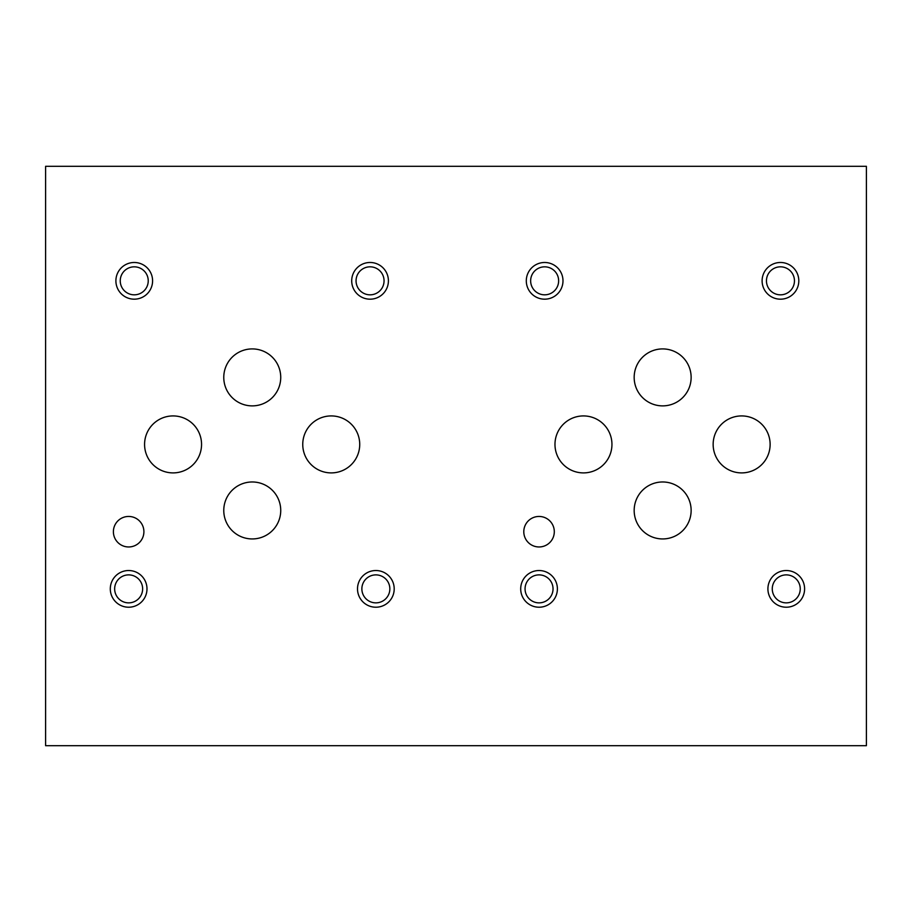 <?xml version="1.0" encoding="UTF-8"?>
<svg xmlns="http://www.w3.org/2000/svg" width="912" height="912" viewBox="0 0 912 912"><rect width="100%" height="100%" fill="white"/><g stroke="black" fill="none" stroke-linecap="round" stroke-linejoin="round"><path stroke-width="1.37" d="M866.4 166.303L45.6 166.303L45.6 745.697L866.4 745.697L866.4 166.303M562.989 280.828A18.343 18.343 0 0 0 535.469 264.947A18.343 18.343 0 0 0 535.469 296.719A18.343 18.343 0 0 0 562.989 280.828M152.589 280.828A18.343 18.343 0 0 0 125.069 264.947A18.343 18.343 0 0 0 125.069 296.719A18.343 18.343 0 0 0 152.589 280.828M557.392 588.878A18.343 18.343 0 0 0 529.872 572.987A18.343 18.343 0 0 0 529.872 604.759A18.343 18.343 0 0 0 557.392 588.878M146.992 588.878A18.343 18.343 0 0 0 119.472 572.987A18.343 18.343 0 0 0 119.472 604.759A18.343 18.343 0 0 0 146.992 588.878M804.601 588.878A18.343 18.343 0 0 0 777.081 572.987A18.343 18.343 0 0 0 777.081 604.759A18.343 18.343 0 0 0 804.601 588.878M394.201 588.878A18.343 18.343 0 0 0 366.681 572.987A18.343 18.343 0 0 0 366.681 604.759A18.343 18.343 0 0 0 394.201 588.878M798.809 280.828A18.343 18.343 0 0 0 771.278 264.947A18.343 18.343 0 0 0 771.278 296.719A18.343 18.343 0 0 0 798.809 280.828M388.409 280.828A18.343 18.343 0 0 0 360.878 264.947A18.343 18.343 0 0 0 360.878 296.719A18.343 18.343 0 0 0 388.409 280.828M554.302 531.707A15.253 15.253 0 0 0 531.422 518.495A15.253 15.253 0 0 0 531.422 544.92A15.253 15.253 0 0 0 554.302 531.707M143.902 531.707A15.253 15.253 0 0 0 121.022 518.495A15.253 15.253 0 0 0 121.022 544.92A15.253 15.253 0 0 0 143.902 531.707M691.136 510.458A28.489 28.489 0 0 0 648.409 485.788A28.489 28.489 0 0 0 648.409 535.127A28.489 28.489 0 0 0 691.136 510.458M280.736 510.458A28.489 28.489 0 0 0 238.009 485.788A28.489 28.489 0 0 0 238.009 535.127A28.489 28.489 0 0 0 280.736 510.458M691.136 377.397A28.489 28.489 0 0 0 648.409 352.727A28.489 28.489 0 0 0 648.409 402.067A28.489 28.489 0 0 0 691.136 377.397M280.736 377.397A28.489 28.489 0 0 0 238.009 352.727A28.489 28.489 0 0 0 238.009 402.067A28.489 28.489 0 0 0 280.736 377.397M770.127 444.418A28.489 28.489 0 0 0 727.4 419.737A28.489 28.489 0 0 0 727.4 469.087A28.489 28.489 0 0 0 770.127 444.418M359.727 444.418A28.489 28.489 0 0 0 317 419.737A28.489 28.489 0 0 0 317 469.087A28.489 28.489 0 0 0 359.727 444.418M611.952 444.418A28.489 28.489 0 0 0 569.225 419.737A28.489 28.489 0 0 0 569.225 469.087A28.489 28.489 0 0 0 611.952 444.418M201.552 444.418A28.489 28.489 0 0 0 158.825 419.737A28.489 28.489 0 0 0 158.825 469.087A28.489 28.489 0 0 0 201.552 444.418M558.634 280.828A13.988 13.988 0 0 0 537.647 268.709A13.988 13.988 0 0 0 537.647 292.946A13.988 13.988 0 0 0 558.634 280.828M148.234 280.828A13.988 13.988 0 0 0 127.247 268.709A13.988 13.988 0 0 0 127.247 292.946A13.988 13.988 0 0 0 148.234 280.828M553.037 588.878A13.988 13.988 0 0 0 532.049 576.76A13.988 13.988 0 0 0 532.049 600.985A13.988 13.988 0 0 0 553.037 588.878M142.637 588.878A13.988 13.988 0 0 0 121.649 576.76A13.988 13.988 0 0 0 121.649 600.985A13.988 13.988 0 0 0 142.637 588.878M800.246 588.878A13.988 13.988 0 0 0 779.258 576.76A13.988 13.988 0 0 0 779.258 600.985A13.988 13.988 0 0 0 800.246 588.878M389.846 588.878A13.988 13.988 0 0 0 368.858 576.76A13.988 13.988 0 0 0 368.858 600.985A13.988 13.988 0 0 0 389.846 588.878M794.455 280.828A13.988 13.988 0 0 0 773.456 268.709A13.988 13.988 0 0 0 773.456 292.946A13.988 13.988 0 0 0 794.455 280.828M384.055 280.828A13.988 13.988 0 0 0 363.056 268.709A13.988 13.988 0 0 0 363.056 292.946A13.988 13.988 0 0 0 384.055 280.828"/></g></svg>
